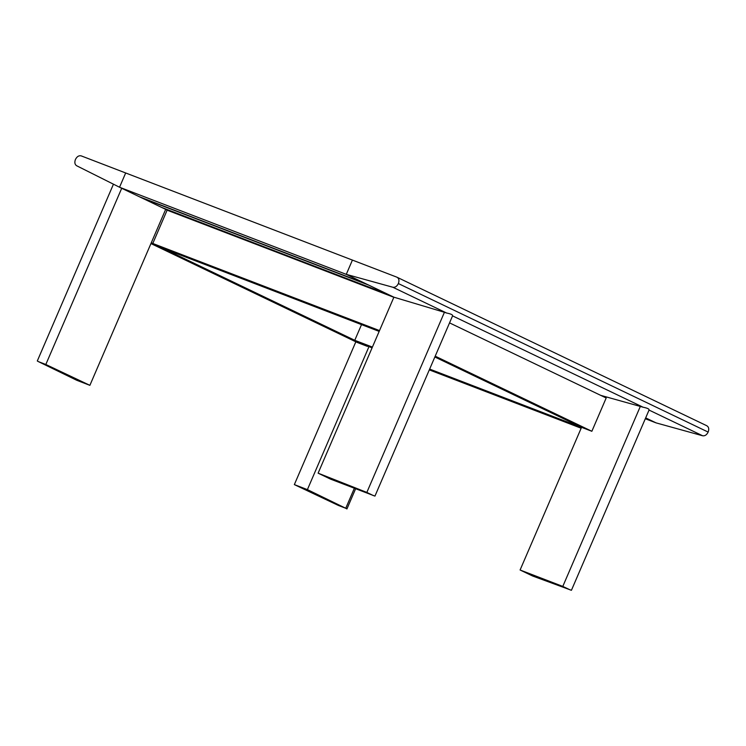 <?xml version="1.0" encoding="UTF-8"?>
<svg xmlns="http://www.w3.org/2000/svg" width="746" height="746" viewBox="0 0 746 746"><rect width="100%" height="100%" fill="white"/><g stroke="black" fill="none" stroke-linecap="round" stroke-linejoin="round"><path stroke-width="1.12" d="M570.317 589.965L562.801 586.412L520.093 570L532.663 576.024L571.427 590.291L649.113 409.908M600.726 395.361L643.061 407.204C647.547 408.137 649.505 409.078 648.936 410.02M520.093 570L581.544 427.318L591.858 431.281L435.207 356.178M89.884 385.337L45.823 364.486L38.494 361.661L76.829 380.32L89.884 385.337L165.677 209.356M113.448 184.187L37.3 360.989L38.494 361.661M307.399 489.618L294.344 484.602L338.404 505.452L345.743 508.268L307.399 489.618L368.953 346.704M355.618 488.77L346.937 508.94L345.743 508.268L354.35 488.285M294.344 484.602L355.842 341.808M150.934 243.569L357.166 342.442L367.48 346.405L151.289 242.758M165.631 209.467L393.851 297.3M581.498 427.43L429.649 369.084M372.413 347.086L354.76 340.307L372.058 347.897M429.295 369.885L581.153 428.232M361.521 324.622L354.76 340.307M366.053 283.834L346.275 274.36L352.42 260.084L346.275 274.36L119.537 187.237L139.306 196.72L366.053 283.834M125.682 172.969L119.537 187.237L76.642 165.752C74.777 164.521 74.376 162.432 75.43 159.485C76.95 156.529 78.871 155.327 81.193 155.877L396.909 277.186C398.979 278.314 399.464 280.449 398.373 283.564C396.947 286.371 395.11 287.602 392.862 287.257L346.275 274.36L393.897 297.188L168.503 210.708L119.537 187.237L125.682 172.969M388.358 294.53L368.589 285.056L141.843 197.932L161.621 207.416L388.358 294.53M396.909 277.186L706.704 425.705C708.775 426.843 709.26 428.969 708.159 432.083C706.732 434.89 704.905 436.121 702.657 435.776L656.07 422.879L645.672 417.891L656.07 422.879L645.309 418.739M373.382 495.596L366.845 492.416L318.113 473.169L330.674 479.184L374.949 496.099L452.635 315.707M366.845 492.416L444.42 312.294L393.897 297.188L318.113 473.169M444.42 312.294L446.584 313.012C451.069 313.935 453.027 314.877 452.458 315.828M379.518 330.59L152.79 243.476L167.123 210.185M379.164 331.401L162.675 248.213L152.79 243.476M434.853 356.989L581.544 427.318M449.54 322.878L606.19 397.982L591.858 431.281M640.357 406.337L562.801 586.412M121.729 188.234L45.823 364.486M708.159 432.083L398.373 283.564M702.657 435.776L649.039 410.067M643.061 407.204L452.561 315.875M446.584 313.012L392.862 287.257"/></g></svg>
